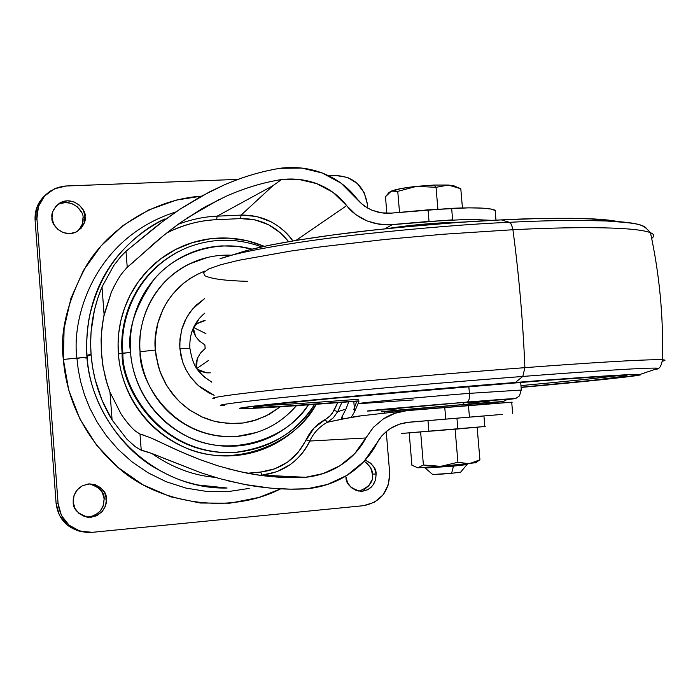 <?xml version="1.0" encoding="UTF-8"?>
<svg xmlns="http://www.w3.org/2000/svg" width="700" height="700" viewBox="0 0 700 700"><rect width="100%" height="100%" fill="white"/><g stroke="black" fill="none" stroke-linecap="round" stroke-linejoin="round"><path stroke-width="1.05" d="M455.823 186.646L453.582 185.675L448.262 185.054L455.367 186.489L460.801 188.746L462.438 207.926L460.801 188.746L448.262 185.054L434.009 185.054L436.039 187.311L448.262 185.054L436.039 187.311L437.885 209.09L436.039 187.311L416.614 186.349L397.757 191.371L391.317 191.109L385.481 196.718L386.864 213.29L385.481 196.718L388.762 192.815L391.317 191.109L397.757 191.371L399.516 212.354L397.757 191.371L416.614 186.349C404.18 187.731 395.745 189.315 391.317 191.109L390.119 191.756M425.031 468.029L453.477 466.139L425.023 468.037M432.644 474.504L451.605 473.287L453.477 466.139L451.605 473.287L440.773 474.18L432.661 474.486L425.276 468.099M401.249 433.484L457.852 428.969L456.934 418.189L407.706 422.328L484.321 415.905L456.934 418.189L457.852 428.969L485.222 426.466L401.249 433.484M472.754 416.885L472.097 416.938M428.846 430.99L427.98 420.648M479.92 459.812L477.146 427.271L479.92 459.812L469.227 463.733L479.92 459.812M455.114 429.196L457.914 462.254L469.227 463.733L457.914 462.254L455.114 429.196M411.906 465.246L409.203 432.976L411.906 465.246L417.83 467.819L423.404 465.01L420.639 432.066L423.404 465.01L440.86 466.349L457.914 462.254L440.86 466.349L475.773 462.665L456.496 465.01L417.83 467.819L411.906 465.246M460.696 472.115L451.605 473.287L460.758 472.176M467.189 464.546L453.477 466.139L467.206 464.529M440.86 466.349L423.404 465.01L417.83 467.819L440.86 466.349M390.023 191.817L400.934 188.571L416.614 186.349L434.009 185.054L448.262 185.054L455.464 186.322M416.614 186.349L436.039 187.311L434.009 185.054L416.614 186.349M316.19 404.276C296.678 442.82 233.809 470.251 184.362 447.256C135.984 424.681 119.936 380.441 118.396 353.859L122.168 353.447C120.575 385.28 157.421 455.376 233.013 452.585C157.421 455.376 120.575 385.28 122.168 353.447L122.955 353.194C119.569 325.561 132.169 271.267 186.918 247.686C132.169 271.267 119.569 325.561 122.955 353.194L130.532 352.371C127.102 331.371 134.803 307.213 153.633 279.895C174.16 254.223 215.74 238.779 251.991 249.139M204.505 298.716L196.263 305.095L189.822 312.471L185.168 320.276L182.114 328.029L179.952 338.896L179.874 348.408L189.875 348.276L179.874 348.408L179.699 343.796L181.475 330.277L186.524 317.651L192.526 309.033L204.505 298.707M252.009 249.13L237.178 246.33L222.005 245.901C209.072 246.549 196.752 249.716 185.036 255.404C173.32 261.118 163.135 268.949 154.472 278.915C145.836 288.899 139.423 300.256 135.24 312.996C131.084 325.745 129.518 338.87 130.532 352.371L122.168 353.447C119.289 326.953 129.561 277.62 178.343 251.65C129.561 277.62 119.289 326.953 122.168 353.447L118.396 353.859C119.534 368.567 123.401 382.506 130.016 395.692C136.657 408.861 145.504 420.219 156.546 429.774C167.597 439.303 179.952 446.303 193.611 450.765C207.279 455.192 221.165 456.802 235.27 455.569C249.375 454.317 262.623 450.389 275.03 443.783C287.42 437.159 298.06 428.409 306.95 417.515L316.207 404.276M231.63 255.211C219.616 254.678 207.961 256.524 196.665 260.767C148.365 280.227 137.034 327.889 140.07 351.724L155.347 350.061C152.679 329.385 162.593 287.779 204.803 271.092M351.295 417.287L354.646 411.635L358.934 401.59L354.646 411.635L353.806 401.459L354.646 411.635L351.286 417.287M495.198 210.315C490.726 207.987 476.21 207.322 451.649 208.303L452.629 219.826L451.649 208.303L389.9 213.229L384.274 213.185L377.44 212.048L370.816 209.694L364.752 206.237L360.535 202.764L341.127 183.225L322.254 173.014C309.295 168.149 295.68 166.513 281.4 168.105L280.017 168.298C261.608 171.299 242.996 176.846 224.184 184.94L200.541 196.639L180.031 209.178L162.409 221.76L126 251.248L127.234 267.295L163.354 235.707M511.77 402.185L468.457 405.493L469.446 417.13L502.46 414.391M127.234 267.295L122.631 272.554C119.271 276.736 115.509 283.29 111.335 292.215L104.099 314.606L101.999 286.939L113.741 265.624L120.706 256.62L126 251.248L127.234 267.295L133.254 262.255M179.786 451.255L150.255 437.614L139.991 434.053L141.234 450.249L151.401 453.32L200.55 472.649L219.73 478.642M228.314 480.909L247.949 485.1C267.846 488.565 287.166 489.816 305.909 488.854L307.309 488.74C321.703 487.261 334.915 482.799 346.946 475.361L364.061 461.37L381.754 435.995L386.767 431.095L392.726 427.079L399.14 424.226L405.965 422.555L445.751 419.116L444.762 407.453L407.829 410.567C398.965 411.329 390.793 414.12 383.311 418.95L373.371 427.332L354.585 453.801L339.832 465.798C329.429 472.194 318.01 476.026 305.585 477.286C286.545 478.336 267.006 476.954 246.943 473.139L228.165 468.79M217.998 465.85L199.605 459.498L180.206 451.448M226.984 488.023C157.22 489.877 91.289 429.161 87.071 356.204L91.105 354.786L87.071 356.204L87.01 355.451L91.044 354.034L91.105 354.786C92.978 378.175 99.969 399.901 112.087 419.947L126.893 439.18L135.188 446.635L141.234 450.249L135.188 446.635L126.893 439.18L112.087 419.947L109.979 392.131L112.087 419.947L102.016 400.216L95.016 379.111L92.549 367.045L91.105 354.786L90.632 344.164L91.061 331.896L94.439 310.082L97.729 298.349L101.999 286.939L104.099 314.606L102.183 325.561L101.089 339.377L101.43 353.325L102.786 365.199L105.674 378.822L109.979 392.131L121.126 414.164C127.076 422.73 131.994 428.488 135.888 431.436L139.991 434.053L141.234 450.249C146.501 451.386 154.324 454.186 164.71 458.649L200.55 472.649L219.8 478.66L244.291 484.426L270.655 488.145L290.369 489.16L307.309 488.74L327.512 484.444L346.946 475.361C360.176 466.97 370.221 456.173 377.099 442.977C379.286 438.113 383.679 433.309 390.276 428.558L399.149 424.244L408.765 422.223L469.446 417.13L468.457 405.493L444.762 407.453L445.751 419.116L483.936 415.957M360.797 415.87L341.749 419.169L341.46 417.777L342.09 416.579L342.3 419.134L342.09 416.579L346.001 409.036L337.671 411.688L341.906 402.369L337.671 411.688L346.001 409.036L348.714 401.852L346.001 409.036L342.09 416.579M349.659 417.629L327.408 422.266C319.567 426.501 313.688 432.757 309.75 441.035L365.881 437.973C360.054 449.181 351.374 458.456 339.832 465.798L323.094 473.585L305.585 477.286L261.8 475.16L305.585 477.286L282.739 477.418L261.179 475.475L239.724 471.634L218.907 466.13L199.605 459.498C185.106 453.731 173.127 448.49 163.66 443.774L153.702 439.127M164.92 234.439L180.985 222.224L204.864 207.008L225.409 196.586C244.213 188.186 262.92 182.508 281.531 179.541C293.808 178.15 305.533 179.506 316.689 183.627L333.086 192.377L355.766 214.559L366.879 220.885L375.707 223.668L388.526 224.884L429.021 221.393L428.041 209.843L429.021 221.393L469.665 219.31L492.205 220.36M106.312 272.466C91.621 297.395 85.19 325.062 87.01 355.451L91.044 354.034C89.399 330.627 93.056 308.262 101.999 286.939L113.741 265.624L120.706 256.62L126 251.248L147.472 233.625C156.065 226.31 166.915 218.164 180.031 209.178L209.799 191.721L224.184 184.94C242.279 177.048 260.89 171.5 280.017 168.298L301.805 168.088L322.254 173.014C336.481 178.57 348.023 187.11 356.886 198.651L362.04 204.102L367.92 208.215L372.129 210.263L381.526 212.861L391.326 213.115L428.041 209.843L468.685 207.839L482.326 208.127L491.523 209.116L495.661 210.709M206.22 206.99L204.523 207.209M165.06 218.846C149.599 225.689 134.645 237.116 120.199 253.102M138.871 257.224L148.636 248.36C157.062 240.546 167.843 231.831 180.985 222.224L201.968 208.679L225.409 196.586C243.74 188.309 262.447 182.63 281.531 179.541L272.93 185.692L217.123 216.178L272.93 185.692L241.089 215.101C262.544 214.865 279.808 223.475 292.88 240.922C287.849 233.415 280.473 226.984 270.743 221.629L256.305 216.423L241.089 215.101L240.572 218.601L216.641 219.686C200.174 220.255 183.54 224.682 166.758 232.969L169.627 231.534C184.555 224.385 200.226 220.43 216.641 219.686L240.572 218.601L254.966 219.844L268.625 224.779L280.665 233.047L288.566 241.657C276.176 226.021 260.181 218.339 240.572 218.601L241.089 215.101L272.93 185.692L281.531 179.541L299.084 179.48L316.689 183.627C329.175 188.466 339.185 195.799 346.719 205.616L295.977 240.415L346.719 205.616C350.814 211.479 357.534 216.562 366.879 220.885L379.312 224.306L392.289 224.656L452.629 219.826M309.776 440.991L306.119 439.749C310.363 430.859 316.706 424.139 325.132 419.589L328.974 416.973L332.159 413.551L337.671 402.684L334.136 410.331L330.339 415.695L314.037 428.024L298.331 452.104L287.691 462.017L274.881 468.816L260.75 472.028L247.45 473.235L260.75 472.028L261.8 475.16L276.745 471.765L290.281 464.564C299.539 457.485 306.031 449.645 309.75 441.035L365.881 437.973L373.371 427.332L383.311 418.95L395.045 413.254L406.796 410.664L512.199 402.176M264.206 246.312L259.061 244.3C245.814 239.496 232.155 237.422 218.094 238.088C204.024 238.77 190.61 242.2 177.844 248.369C165.086 254.564 153.991 263.078 144.541 273.91C135.117 284.76 128.117 297.124 123.55 310.984C119.009 324.861 117.294 339.159 118.396 353.859L118.09 343.7L118.808 332.658L120.829 320.81L124.469 308.306L130.034 295.409L137.804 282.52L147.971 270.156L160.58 258.939L175.472 249.559L192.273 242.655L210.332 238.752L228.891 238.123L247.1 240.739L264.197 246.312M114.196 286.204L111.335 292.215L103.513 317.433L101.334 334.303L101.255 350.674L103.18 367.5L107.152 383.915L109.979 392.131L121.126 414.164C126.928 422.581 131.854 428.339 135.888 431.436L139.991 434.053L144.611 435.4M261.8 475.16L260.094 475.317L261.8 475.16L260.75 472.028C281.505 469.376 296.625 458.623 306.119 439.749L309.75 441.035C299.723 460.968 283.736 472.343 261.8 475.16M278.582 477.173L296.406 477.102L278.582 477.173M384.895 228.83L392.289 224.656L384.895 228.83M217.123 216.178L241.089 215.101L217.123 216.178C204.374 216.659 191.354 219.38 178.071 224.332C191.354 219.38 204.374 216.659 217.123 216.178L216.641 219.686L217.123 216.178M151.812 453.477C172.077 467.582 193.235 475.545 215.294 477.365L215.285 477.365M359.529 415.993L353.631 416.841M341.285 418.127L341.749 419.169L327.408 422.266L333.331 417.83L337.671 411.688L333.34 417.812L327.408 422.266M197.794 274.102L190.242 278.373L183.278 283.447L172.532 294.289L167.396 301.385L163.117 309.015L157.719 323.575L155.251 338.87L155.207 347.804L156.144 356.773L160.099 371.84L166.941 385.989L176.26 398.379L182.648 404.6L189.656 410.051L203.044 417.454L211.321 420.455L219.791 422.494L234.824 423.649L243.477 422.94L251.895 421.269L265.93 416.054L280.446 406.752L269.386 414.243L256.716 419.825L242.909 423.019L228.62 423.535L214.585 421.356L201.486 416.754L189.849 410.174L179.987 402.168L172.008 393.312L165.839 384.108L161.332 374.955L158.235 366.118L155.347 350.061L140.07 351.724C138.469 379.234 171.465 440.562 237.204 436.406C261.065 433.93 280.805 423.692 296.433 405.676M130.532 352.371C131.582 365.873 135.135 378.674 141.207 390.784C147.298 402.876 155.409 413.315 165.532 422.109C175.674 430.868 187.014 437.308 199.561 441.429C212.1 445.524 224.858 447.02 237.825 445.909C250.784 444.78 262.973 441.192 274.382 435.137C285.784 429.056 295.584 421.015 303.774 411.005L308.438 404.836C287.499 439.031 229.574 458.64 187.232 436.433C145.582 414.767 132.029 376.154 130.532 352.371M256.821 432.416L237.072 436.415C225.33 437.395 213.789 436.021 202.449 432.303C191.109 428.558 180.854 422.721 171.692 414.785C162.549 406.831 155.216 397.39 149.713 386.453C144.235 375.506 141.024 363.93 140.07 351.724C139.151 339.517 140.56 327.652 144.305 316.12C148.076 304.605 153.86 294.324 161.674 285.276C169.487 276.255 178.692 269.15 189.289 263.961L207.349 257.486M222.749 255.299L231.411 255.273M296.188 405.694C288.89 414.382 280.227 421.391 270.2 426.711M122.955 353.194C121.328 385.114 158.384 455.472 234.203 452.524C158.384 455.472 121.328 385.114 122.955 353.194M314.414 404.408C298.41 431.471 271.67 447.51 234.203 452.524C268.826 449.374 295.619 433.335 314.571 404.399M214.148 395.281L198.52 385.735L190.321 376.775L186.279 370.309L183.12 363.3L180.985 355.994L179.874 348.408L182.543 361.629L185.57 368.953L190.102 376.451L196.341 383.723L200.148 387.109L209.081 392.963L214.148 395.281M199.202 318.491L191.485 332.395M334.136 410.331L337.671 411.688L334.136 410.331M325.132 419.589L327.373 422.275L325.132 419.589M87.071 356.204L87.01 355.451M88.559 321.134C97.93 273.892 123.428 239.794 165.043 218.855M193.891 326.786C194.845 324.791 197.829 322.866 202.851 321.002L205.135 320.539L197.374 323.479L193.891 326.786M204.881 344.899L205.17 348.512L204.881 344.899L199.482 341.101L195.571 336.42L193.331 327.985L193.515 331.66L195.571 336.42L199.482 341.101L204.881 344.899M196.385 367.736L197.304 358.558L200.436 353.089L205.17 348.512L200.436 353.089L197.304 358.558L196.035 363.956L196.385 367.745M210.315 372.82L206.911 372.873L197.444 369.32L201.136 371.543L206.911 372.873L210.315 372.829M196.665 368.611L203.411 376.373L211.794 382.2M208.609 360.36L196.866 368.48L208.609 360.36M193.567 327.469L205.949 333.664L193.567 327.469M87.019 357.989L85.321 357.989M78.986 357.919L79.021 358.418L76.956 358.654M176.041 211.873C93.266 238 71.356 319.121 76.921 358.111L86.957 357.28L76.921 358.111C71.356 319.121 93.266 238 176.041 211.873M201.469 196.131C151.384 199.588 108.089 230.352 86.87 264.801C67.41 300.851 59.579 332.395 63.367 359.441L76.921 358.111L63.367 359.441L64.111 328.475L70.901 298.436L83.405 270.533L101.071 245.892L123.13 225.461L148.627 210L176.531 200.051L201.469 196.131M77.507 231.289C81.918 226.441 83.729 222.04 82.959 218.067L85.067 216.484C86.152 221.489 83.37 226.572 76.737 231.726C63.114 238.858 50.47 224.079 52.001 217.936L52.797 211.584L56 206.097L61.11 202.317L67.349 200.804L73.763 201.793L79.38 205.117L83.344 210.28L85.067 216.484L84.289 222.801L81.121 228.279L76.046 232.076L69.816 233.616L63.385 232.662L57.741 229.346L53.742 224.175L52.001 217.936C51.021 213.211 53.515 208.294 59.5 203.184C73.001 194.985 86.826 210.131 85.067 216.484L82.959 218.067C84.7 211.75 70.962 196.709 57.531 204.855L59.5 203.184M358.916 491.216C369.355 487.043 373.844 481.329 372.4 474.066L376.119 474.04L375.672 479.509L373.608 484.304L371.053 487.375L367.526 489.825L361.016 491.374C350.709 488.679 345.686 483.831 345.957 476.831L347.611 482.816L351.312 487.664L356.51 490.648L362.381 491.304L368.051 489.545L372.645 485.642L375.48 480.2L376.119 474.04L372.4 474.066C372.575 469.691 369.828 465.43 364.14 461.291L367.106 463.347L370.764 468.151L372.4 474.066M86.704 517.072L91.7 516.512L98.123 513.153L101.106 509.906L102.979 506.459L104.151 498.925L106.409 499.048L106.181 503.344L105.219 506.669L101.938 511.849L96.127 515.952L88.681 517.291C77.98 514.159 72.826 509.101 73.22 502.127L74.016 495.617L77.219 489.877L82.346 485.774L88.611 483.936L95.051 484.627L100.686 487.742L104.676 492.809L106.409 499.048L105.63 505.523L102.462 511.254L97.361 515.366L91.114 517.239L84.656 516.582L78.986 513.476L74.97 508.401L73.22 502.127L73.229 499.45L74.322 494.76L76.081 491.383L78.89 488.162L82.74 485.573L89.836 483.866C101.264 486.579 106.785 491.636 106.409 499.048L104.151 498.925C104.545 492.179 99.566 487.165 89.215 483.892M83.431 531.956L77.831 530.784L67.051 524.913L59.413 515.288L56.096 503.379L35.087 220.185L56.096 503.379L58.082 503.528L36.925 218.593L35.087 220.185L36.61 208.136L42.7 197.741L45.692 194.845C38.115 201.556 34.589 209.991 35.087 220.185L36.925 218.593C36.461 206.999 40.88 197.855 50.181 191.161L57.829 187.46L65.013 186.051L238.123 179.366L66.237 185.981L54.346 188.825L44.581 196.018L38.456 206.474L36.925 218.593L58.082 503.528L61.416 515.506L69.099 525.192L79.94 531.099L92.243 532.332L363.571 505.68L374.351 502.302L383.084 494.856L388.447 484.496L389.664 472.78L386.243 431.55L389.664 472.78C389.489 491.164 380.791 502.127 363.571 505.68L92.243 532.332L86.17 532.341C69.886 529.594 60.524 519.986 58.082 503.528L56.096 503.379C58.161 518.49 66.526 527.905 81.191 531.615M384.711 413.158L384.589 411.67L384.711 413.158M367.692 208.084L367.36 204.111L364.262 192.859L357.306 183.487L347.541 177.424L336.42 175.586L328.895 175.875L336.42 175.586C353.868 176.715 364.184 186.226 367.36 204.111L367.692 208.084M365.216 460.127L370.799 463.251L374.483 468.09L376.119 474.04C376.39 468.694 372.75 464.056 365.216 460.127M280.464 488.95L258.921 497.438L229.924 503.186L200.156 503.02L170.774 496.843L142.966 484.811L117.88 467.364L96.565 445.13L79.94 419.002L68.714 390.04L63.367 359.441C65.66 389.83 78.418 432.696 118.457 467.845C158.06 503.282 228.358 515.524 280.464 488.95M82.959 218.067L82.18 224.35L79.03 229.793M59.141 203.998L65.336 202.492L71.715 203.472L77.297 206.78L81.244 211.899M371.761 480.2L368.944 485.608L364.368 489.492M92.855 484.601L98.464 487.699L102.428 492.73L104.151 498.925L103.381 505.365L100.223 511.052L95.156 515.148L88.935 517.011M249.2 488.407L228.182 491.593L206.841 491.47L185.911 488.084L166.093 481.688L147.928 472.719L131.81 461.702L117.959 449.234L106.426 435.864L97.125 422.091L89.88 408.31L84.49 394.844L80.692 381.902L78.243 369.626L76.921 358.111L78.243 369.626L80.692 381.902L84.49 394.844L89.88 408.31L97.125 422.091L106.426 435.864L117.959 449.234L131.81 461.702L147.928 472.719L166.093 481.688L185.911 488.084L206.841 491.47L228.182 491.593L249.2 488.407M353.762 409.509L356.79 401.231M507.57 399.315L464.782 402.334C443.188 404.005 364.796 410.812 374.29 410.515L464.782 402.334L462.403 404.6L464.782 402.334L507.561 399.315M396.988 410.769C376.6 412.326 376.215 412.178 395.832 410.305L462.403 404.6L382.113 411.819M456.689 405.186L396.681 410.533L456.689 405.186L456.794 406.446L456.689 405.186L485.608 403.034L456.689 405.186M448.831 223.02L447.352 222.548L448.831 223.02M618.923 221.751C611.957 220.281 602.332 219.293 590.03 218.776C561.488 217.901 531.93 218.269 501.34 219.896C467.705 221.252 423.377 224.831 368.375 230.615C314.86 236.556 259.061 245.63 237.956 253.277L219.984 258.773C242.471 250.582 303.616 240.678 362.67 234.15C423.404 227.78 472.316 223.834 509.416 222.311L501.34 219.896L509.416 222.311C472.316 223.834 423.404 227.78 362.67 234.15C303.616 240.678 242.471 250.582 219.984 258.773M247.721 281.33C225.654 280.787 211.347 278.915 204.794 275.704L203.569 272.641L208.74 268.966L220.605 264.775L238.866 260.269L290.64 251.072L321.274 246.794L384.527 239.514L443.012 234.264L512.925 229.731L512.803 228.909L511.289 224.166L509.416 222.311L511.56 224.7L512.925 229.731L443.012 234.264L384.527 239.514L321.274 246.794L290.64 251.072L238.866 260.269L220.605 264.775L208.74 268.966L203.569 272.641L204.794 275.704M214.83 398.738C201.679 398.029 254.24 391.484 331.126 384.195C407.461 376.933 480.174 371.035 524.895 367.666C522.952 321.046 518.962 275.065 512.925 229.731C518.962 275.065 522.952 321.046 524.895 367.666C480.174 371.035 407.461 376.933 331.126 384.195C254.24 391.484 201.679 398.029 214.83 398.738M224.726 405.729C205.196 405.947 251.099 400.277 327.898 393.085C403.935 385.954 478.179 379.881 522.786 376.442L524.895 367.666L522.786 376.442C478.179 379.881 403.935 385.954 327.898 393.085C251.099 400.277 205.196 405.947 224.726 405.729M358.89 401.065C319.025 404.162 260.89 408.415 243.075 408.66C225.977 408.966 268.896 403.944 338.686 397.512C407.811 391.134 474.889 385.621 515.41 382.463L522.786 376.442L515.41 382.463L387.231 393.129L259.892 405.396L239.767 408.231L250.871 408.433L358.89 401.065M255.666 406.639L254.144 407.33C250.145 406.822 274.085 404.049 325.981 398.991C376.801 394.144 449.409 387.879 509.801 383.162L329.368 398.668L267.496 405.029L254.476 406.849L254.966 407.531L286.265 406.079L358.873 400.881L277.9 406.586L254.914 407.531L253.418 407.12L293.309 402.211L353.806 396.392L545.038 380.476L598.999 376.766L615.702 375.865L626.622 376.031L591.421 380.459L521.106 387.24C585.305 381.43 639.406 375.585 624.584 375.629C610.085 375.646 552.405 379.82 509.819 383.154C562.459 379.076 597.984 376.635 616.394 375.839M358.741 399.236C326.183 401.73 283.727 404.784 263.454 405.527C283.727 404.784 326.183 401.73 358.741 399.236M616.359 375.839C596.488 378.341 564.69 381.596 520.966 385.595C564.69 381.596 596.488 378.341 616.359 375.839M413.306 399.936L359.1 403.69C348.81 403.62 443.223 395.299 469.411 393.356L468.825 386.444L469.411 393.356C443.223 395.299 348.81 403.62 359.1 403.69M374.614 410.664C360.57 411.582 367.5 410.76 395.395 408.205L467.136 402.089C468.904 401.389 469.665 398.475 469.411 393.356C469.665 398.475 468.904 401.389 467.136 402.089C490.665 400.146 531.247 397.092 507.281 399.516L514.745 398.624L508.891 398.895L437.649 404.53L385.192 409.141L370.773 410.55L367.412 411.058L374.614 410.664M521.351 390.049L469.411 393.356L521.351 390.049M521.124 387.424L601.808 379.68L640.168 374.885L628.976 374.658L611.24 375.602L515.41 382.463C563.211 378.7 631.111 373.826 639.852 374.491C649.582 374.964 587.169 381.491 521.124 387.424M654.229 369.626C658.446 368.926 659.82 368.463 658.332 368.244C649.827 367.176 575.531 372.348 522.786 376.442C575.531 372.348 649.827 367.176 658.332 368.244C659.82 368.463 658.446 368.926 654.229 369.626M662.445 361.2C665.831 360.43 665.831 359.957 662.462 359.774C646.809 359.03 576.398 363.746 524.895 367.666C576.398 363.746 646.809 359.03 662.462 359.774C665.831 359.957 665.831 360.43 662.445 361.2M651.674 238.42C654.727 236.18 654.325 234.273 650.466 232.697C633.176 225.977 563.798 227.098 512.925 229.731C563.798 227.098 633.176 225.977 650.466 232.697C654.325 234.273 654.727 236.18 651.674 238.42M646.048 227.929C642.617 224.184 629.492 221.874 606.664 220.999C575.566 220.071 543.156 220.509 509.416 222.311C543.156 220.509 575.566 220.071 606.664 220.999C629.492 221.874 642.617 224.184 646.048 227.929M247.529 250.311L269.281 245.254L298.366 240.021L333.681 234.859L373.669 230.029L416.395 225.785L459.69 222.346L501.34 219.896L539.271 218.531L571.707 218.304L597.31 219.17L618.634 221.69M399.77 227.334L422.485 224.945M389.358 228.366L423.036 224.297M485.222 403.358L496.554 401.949L462.403 404.6C485.87 402.64 522.226 399.971 485.222 403.358C512.47 400.785 499.441 401.739 504.052 401.118L507.789 399.149M396.55 408.966L380.783 410.13M489.405 401.135L468.125 403.043M425.197 467.968L425.154 467.477M484.838 426.527L483.936 415.931M460.6 472.229L466.952 464.616M467.031 464.599L466.979 463.977M475.449 462.892L479.36 460.145M455.14 186.401L453.53 185.666M211.776 382.051C194.338 371.131 192.482 361.996 189.866 348.154C189.245 333.646 194.232 321.956 204.82 313.101M186.025 248.141L186.918 247.686C211.75 238.035 236.635 237.773 261.564 246.881M495.127 210.271L495.985 220.159M511.709 402.194L512.68 413.516M293.65 489.177L293.195 489.169M285.399 489.037L284.533 489.02M219.17 199.5L186.532 218.383M296.756 477.61L291.078 477.627M405.694 410.786L359.572 415.993M233.214 452.576L234.203 452.524M227.106 488.023L197.531 484.942C183.776 481.373 175.438 479.701 152.189 466.209C117.163 444.447 89.25 399.42 86.896 356.475M86.879 356.283L86.835 355.696M86.826 355.53C85.19 313.25 97.142 278.162 122.692 250.276M360.36 491.356L361.016 491.374M86.826 517.099L88.681 517.291M387.476 228.559C405.799 225.662 425.828 223.65 447.554 222.539L463.925 222.058M397.915 227.517L453.521 222.784M507.281 399.516L516.075 398.274L519.461 395.894L521.325 389.777L520.678 382.314M639.852 374.491L658.332 368.244C660.021 368.034 661.395 365.207 662.462 359.774C663.504 316.855 659.505 274.496 650.466 232.697C642.556 223.764 640.885 223.58 606.664 220.999L590.03 218.776M485.196 403.034L485.293 404.136"/></g></svg>
